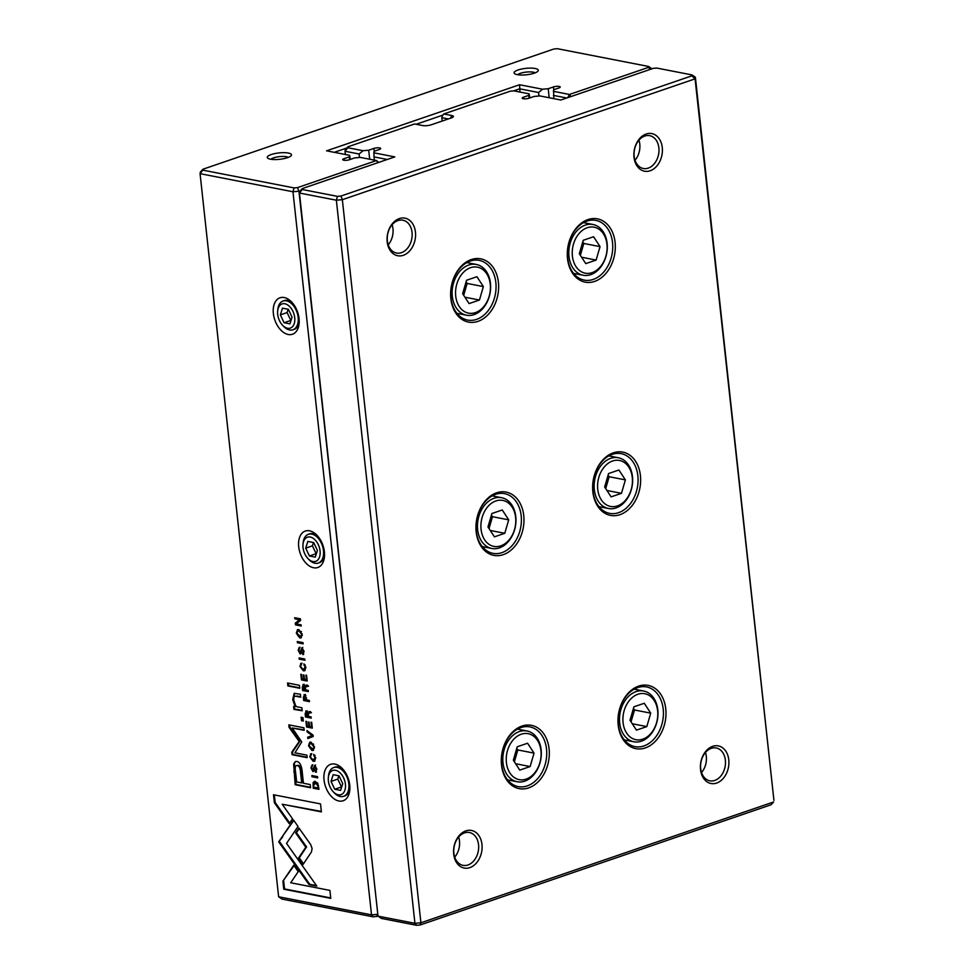 <?xml version="1.0" encoding="UTF-8"?>
<svg xmlns="http://www.w3.org/2000/svg" width="974" height="974" viewBox="0 0 974 974"><rect width="100%" height="100%" fill="white"/><g stroke="black" fill="none" stroke-linecap="round" stroke-linejoin="round"><path stroke-width="1.46" d="M374.284 160.126L373.833 152.808L394.811 156.899L302.39 188.554L302.22 189.504L337.454 196.358L340.924 196.054L691.796 75.862L691.978 74.913L695.375 77.226L773.928 800.336L695.071 78.857L342.349 199.682L420.902 922.792L773.624 801.967L770.982 804.804L420.123 924.996L416.641 925.3L381.406 918.433L378.009 916.132L414.924 923.315L336.359 200.206L299.456 193.022L378.009 916.132L373.237 916.851L282.022 899.087L278.625 896.774L371.52 914.866L292.967 191.756L200.072 173.664L278.625 896.774M594.664 281.401A32.239 23.656 -79 0 1 569.023 242.1A32.239 23.656 -79 0 1 610.223 227.989A32.239 23.656 -79 0 1 594.664 281.401M620 514.662A32.239 23.656 -79 0 1 594.359 475.361A32.239 23.656 -79 0 1 635.559 461.25A32.239 23.656 -79 0 1 620 514.662M477.978 321.371A32.239 23.656 -79 0 1 452.35 282.07A32.239 23.656 -79 0 1 493.538 267.96A32.239 23.656 -79 0 1 477.978 321.371M645.336 747.922A32.239 23.656 -79 0 1 619.707 708.622A32.239 23.656 -79 0 1 660.896 694.511A32.239 23.656 -79 0 1 645.336 747.922M503.327 554.632A32.239 23.656 -79 0 1 477.686 515.331A32.239 23.656 -79 0 1 518.886 501.22A32.239 23.656 -79 0 1 503.327 554.632M528.663 787.893A32.239 23.656 -79 0 1 503.022 748.592A32.239 23.656 -79 0 1 544.222 734.481A32.239 23.656 -79 0 1 528.663 787.893M469.833 867.627A19.163 14.062 -79 0 1 454.59 844.263A19.163 14.062 -79 0 1 479.074 835.875A19.163 14.062 -79 0 1 469.833 867.627M403.309 255.31A19.163 14.062 -79 0 1 388.078 231.958A19.163 14.062 -79 0 1 412.562 223.57A19.163 14.062 -79 0 1 403.309 255.31M716.645 783.072A19.163 14.062 -79 0 1 701.414 759.708A19.163 14.062 -79 0 1 725.898 751.331A19.163 14.062 -79 0 1 716.645 783.072M650.133 170.767A19.163 14.062 -79 0 1 634.902 147.403A19.163 14.062 -79 0 1 659.386 139.014A19.163 14.062 -79 0 1 650.133 170.767M387.25 159.48L373.931 156.887M373.833 152.808L374.113 151.274L379.373 149.472A4.054 1.071 -6.2 0 0 380.7 148.498A4.054 1.071 -6.2 0 0 378.253 147.792A4.054 1.071 -6.2 0 0 373.967 148.413L368.708 150.215L363.058 150.714L359.102 154.002L345.015 151.262L345.368 154.501M369.682 159.237L368.708 150.215M359.479 157.496L359.102 154.002M448.357 118.938L441.806 117.659L442.184 121.056M529.88 97.911L529.089 93.833L528.809 95.367L523.549 97.169A4.054 1.071 -6.2 0 0 522.222 98.13A4.054 1.071 -6.2 0 0 524.669 98.849A4.054 1.071 -6.2 0 0 528.955 98.228L534.215 96.426L539.876 95.927L560.854 100.018L653.262 68.363L656.744 68.058L691.978 74.913M529.113 98.167L528.809 95.367M529.089 93.833L513.822 90.862L510.352 91.166L443.742 113.982L451.851 115.553A6.088 1.607 173.8 0 1 453.227 116.904A6.088 1.607 173.8 0 1 451.412 117.891L431.226 124.806A6.088 1.607 173.8 0 1 422.679 125.549L414.571 123.966L347.962 146.794L347.779 147.731L363.058 150.714M347.779 147.731L345.015 151.262L345.32 149.631L347.962 146.794M695.375 77.226L695.071 78.857L691.796 75.862M416.641 925.3L414.924 923.315L420.902 922.792L420.123 924.996M340.924 196.054L342.349 199.682L336.359 200.206L337.454 196.358M302.22 189.504L299.456 193.022L299.748 191.391L302.39 188.554M442.026 116.503L443.742 113.982L442.026 116.503M648.258 168.112A16.728 12.272 101 0 0 658.96 151.116A16.728 12.272 101 0 0 649.707 135.666A16.728 12.272 101 0 0 634.464 149.728A16.728 12.272 101 0 0 643.315 168.502A16.728 12.272 101 0 0 648.258 168.112M635.024 160.26A16.728 12.272 101 0 0 638.932 140.183M714.77 780.43A16.728 12.272 101 0 0 725.472 763.433A16.728 12.272 101 0 0 716.231 747.971A16.728 12.272 101 0 0 700.988 762.045A16.728 12.272 101 0 0 709.839 780.807A16.728 12.272 101 0 0 714.77 780.43M701.548 772.565A16.728 12.272 101 0 0 705.456 752.5M401.434 252.668A16.728 12.272 101 0 0 412.136 235.671A16.728 12.272 101 0 0 402.895 220.209A16.728 12.272 101 0 0 387.652 234.284A16.728 12.272 101 0 0 396.503 253.045A16.728 12.272 101 0 0 401.434 252.668M392.12 224.738A16.728 12.272 -79 0 1 388.212 244.815M467.958 864.973A16.728 12.272 101 0 0 478.66 847.977A16.728 12.272 101 0 0 469.407 832.514A16.728 12.272 101 0 0 454.164 846.589A16.728 12.272 101 0 0 463.015 865.35A16.728 12.272 101 0 0 467.958 864.973M458.632 837.043A16.728 12.272 -79 0 1 454.724 857.12M468.19 261.896A30.413 22.317 -79 0 1 469.2 263.077M459.314 313.823A30.413 22.317 -79 0 1 457.938 314.529M476.578 319.387A30.413 22.317 101 0 0 496.022 288.487A30.413 22.317 101 0 0 479.22 260.375A30.413 22.317 101 0 0 451.51 285.966A30.413 22.317 101 0 0 467.593 320.081A30.413 22.317 101 0 0 476.578 319.387M470.564 267.692A23.413 17.179 101 0 0 459.253 306.493A23.413 17.179 101 0 0 489.179 296.242A23.413 17.179 101 0 0 470.564 267.692M476.919 276.713L466.546 280.256L462.638 293.698L469.091 303.584L479.452 300.041L483.36 286.6L476.919 276.713M468.689 265.05A25.848 18.969 -79 0 1 476.323 264.453A25.848 18.969 -79 0 1 489.995 293.454A25.848 18.969 -79 0 1 466.436 315.199A25.848 18.969 -79 0 1 452.155 291.311A25.848 18.969 -79 0 1 468.689 265.05M464.927 297.204L479.452 300.041M463.685 295.305L467.143 283.434L483.36 286.6M467.143 283.434L466.096 281.839M584.863 221.926A30.413 22.317 -79 0 1 585.873 223.107M575.999 273.852A30.413 22.317 -79 0 1 574.611 274.558M593.251 279.416A30.413 22.317 101 0 0 612.707 248.516A30.413 22.317 101 0 0 595.893 220.404A30.413 22.317 101 0 0 568.183 245.996A30.413 22.317 101 0 0 584.266 280.11A30.413 22.317 101 0 0 593.251 279.416M493.526 495.157A30.413 22.317 -79 0 1 494.536 496.338M484.65 547.084A30.413 22.317 -79 0 1 483.274 547.79M501.914 552.648A30.413 22.317 101 0 0 521.37 521.747A30.413 22.317 101 0 0 504.556 493.635A30.413 22.317 101 0 0 476.846 519.227A30.413 22.317 101 0 0 492.929 553.342A30.413 22.317 101 0 0 501.914 552.648M610.211 455.187A30.413 22.317 -79 0 1 611.222 456.368M601.335 507.113A30.413 22.317 -79 0 1 599.96 507.819M618.587 512.677A30.413 22.317 101 0 0 638.043 481.777A30.413 22.317 101 0 0 621.242 453.665A30.413 22.317 101 0 0 593.519 479.257A30.413 22.317 101 0 0 609.614 513.371A30.413 22.317 101 0 0 618.587 512.677M518.862 728.418A30.413 22.317 -79 0 1 519.885 729.599M509.999 780.344A30.413 22.317 -79 0 1 508.623 781.051M527.251 785.908A30.413 22.317 101 0 0 546.706 755.008A30.413 22.317 101 0 0 529.905 726.896A30.413 22.317 101 0 0 502.182 752.488A30.413 22.317 101 0 0 518.278 786.602A30.413 22.317 101 0 0 527.251 785.908M635.547 688.448A30.413 22.317 -79 0 1 636.558 689.629M626.672 740.374A30.413 22.317 -79 0 1 625.296 741.08M643.936 745.938A30.413 22.317 101 0 0 663.391 715.038A30.413 22.317 101 0 0 646.578 686.926A30.413 22.317 101 0 0 618.867 712.518A30.413 22.317 101 0 0 634.951 746.632A30.413 22.317 101 0 0 643.936 745.938M587.237 227.733A23.413 17.179 101 0 0 575.938 266.535A23.413 17.179 101 0 0 605.865 256.284A23.413 17.179 101 0 0 587.237 227.733M593.592 236.743L583.231 240.286L579.311 253.727L585.764 263.613L596.125 260.07L600.045 246.629L593.592 236.743M585.362 225.079A25.848 18.969 -79 0 1 592.996 224.495A25.848 18.969 -79 0 1 606.668 253.483A25.848 18.969 -79 0 1 583.109 275.24A25.848 18.969 -79 0 1 568.828 251.341A25.848 18.969 -79 0 1 585.362 225.079M495.9 500.953A23.413 17.179 101 0 0 484.602 539.754A23.413 17.179 101 0 0 514.528 529.503A23.413 17.179 101 0 0 495.9 500.953M502.255 509.974L491.894 513.517L487.974 526.958L494.427 536.844L504.788 533.302L508.708 519.86L502.255 509.974M494.025 498.311A25.848 18.969 -79 0 1 501.659 497.714A25.848 18.969 -79 0 1 515.331 526.715A25.848 18.969 -79 0 1 491.773 548.472A25.848 18.969 -79 0 1 477.491 524.572A25.848 18.969 -79 0 1 494.025 498.311M612.585 460.994A23.413 17.179 101 0 0 601.275 499.796A23.413 17.179 101 0 0 631.201 489.545A23.413 17.179 101 0 0 612.585 460.994M618.928 470.004L608.567 473.547L604.659 486.988L611.1 496.874L621.473 493.331L625.381 479.89L618.928 470.004M610.71 458.34A25.848 18.969 -79 0 1 618.344 457.756A25.848 18.969 -79 0 1 632.016 486.744A25.848 18.969 -79 0 1 608.458 508.501A25.848 18.969 -79 0 1 594.164 484.602A25.848 18.969 -79 0 1 610.71 458.34M521.248 734.213A23.413 17.179 101 0 0 509.938 773.015A23.413 17.179 101 0 0 539.864 762.764A23.413 17.179 101 0 0 521.248 734.213M527.591 743.235L517.231 746.778L513.322 760.219L519.763 770.105L530.136 766.562L534.044 753.121L527.591 743.235M519.361 731.571A25.848 18.969 -79 0 1 526.995 730.975A25.848 18.969 -79 0 1 540.68 759.976A25.848 18.969 -79 0 1 517.121 781.732A25.848 18.969 -79 0 1 502.827 757.833A25.848 18.969 -79 0 1 519.361 731.571M637.921 694.255A23.413 17.179 101 0 0 626.611 733.057A23.413 17.179 101 0 0 656.537 722.805A23.413 17.179 101 0 0 637.921 694.255M644.277 703.265L633.916 706.807L629.995 720.249L636.448 730.135L646.809 726.592L650.717 713.151L644.277 703.265M636.046 691.601A25.848 18.969 -79 0 1 643.68 691.016A25.848 18.969 -79 0 1 657.353 720.005A25.848 18.969 -79 0 1 633.794 741.762A25.848 18.969 -79 0 1 619.513 717.862A25.848 18.969 -79 0 1 636.046 691.601M581.6 257.233L596.125 260.07M580.358 255.334L583.816 243.463L600.045 246.629M583.816 243.463L582.769 241.869M490.263 530.465L504.788 533.302M489.021 528.565L492.479 516.695L508.708 519.86M492.479 516.695L491.432 515.1M606.948 490.494L621.473 493.331M605.706 488.595L609.152 476.724L625.381 479.89M609.152 476.724L608.117 475.129M515.611 763.726L530.136 766.562M514.369 761.826L517.815 749.956L534.044 753.121M517.815 749.956L516.768 748.361M632.284 723.755L646.809 726.592M631.042 721.856L634.5 709.985L650.717 713.151M634.5 709.985L633.453 708.39M651.971 68.777L648.574 66.463L557.359 48.7L553.877 49.004L203.018 169.196L202.835 170.146L294.051 187.909L297.533 187.605L376.475 160.552L360.368 157.423L354.719 157.91L349.459 159.712A4.054 1.071 -6.2 0 1 345.173 160.345A4.054 1.071 -6.2 0 1 342.714 159.626A4.054 1.071 -6.2 0 1 344.041 158.665L349.301 156.863L349.593 155.316L326.582 150.836L519.556 84.738L542.555 89.218L538.598 92.506L519.653 88.817L513.663 90.874M315.369 781.416L313.092 782.524L313.226 788.234L318.961 789.342L317.609 782.95L314.176 781.465M304.606 694.645L303.352 697.323L303.705 700.513L309.44 701.633L309.306 700.416L306.786 699.916L304.01 694.669M303.438 684.527L302.269 687.279L302.61 690.505L308.344 691.613L308.222 690.396L305.629 689.896L305.459 688.362L305.836 686.621L307.784 686.463L307.65 685.16L305.69 685.331L304.972 686.475L302.902 684.552M305.69 685.331L304.972 686.475L306.469 685.063M310.974 753.888L309.732 756.774L313.141 761.278L314.492 761.242L315.661 758.04L313.652 754.375L315.004 757.906L312.971 759.964L310.341 757.005L311.108 755.179L310.487 753.913M314.48 759.757L312.971 759.964M311.449 851.97L312.094 848.476L310.645 844.519L298.969 828.058L295.658 832.928L305.799 847.222L298.482 858.106L303.011 864.498L311.449 851.97M313.226 736.478L313.08 735.126L306.968 730.597L307.114 731.924L312.252 735.577L307.687 737.172L307.833 738.548L313.226 736.478M306.579 727.006L312.313 728.114L311.692 722.343L310.998 722.209L311.497 726.762L309.549 726.385L309.087 722.111L308.405 721.99L308.868 726.251L307.127 725.91L306.64 721.454L305.958 721.32L306.579 727.006L307.285 725.947M306.311 711.008L305.142 713.747L305.495 716.974L311.23 718.094L311.096 716.876L308.502 716.365L308.332 714.831L308.721 713.09L310.669 712.931L310.523 711.629L308.563 711.799L307.845 712.944L305.775 711.02M308.563 711.799L307.845 712.944L309.342 711.531M308.721 713.09L311.449 712.664M303.73 654.333L302.756 654.577L304.083 651.46L301.964 647.661L299.955 652.665L298.787 650.437L299.237 647.43L298.154 650.206L300.138 653.968L301.185 653.201L302.171 648.94L303.413 651.363L302.537 653.262L303.389 654.552M303.328 652.982L302.537 653.262M302.744 647.393L300.966 652.385L299.955 652.665M293.953 709.401L302.208 710.764L301.879 707.745L297.301 706.856C295.512 706.32 294.367 704.178 293.88 700.428C293.515 697.25 294.258 695.874 296.084 696.3L300.735 697.201L300.406 694.243L294.197 693.342L292.699 699.502L295.037 706.54L293.624 706.442L293.953 709.401L294.732 709.133L294.452 706.491M298.032 826.476L293.539 820.011L278.698 841.877L308.977 884.55L316.818 886.084L286.539 843.399L298.032 826.476M283.227 848.269L284.018 848.001L309.769 884.282L308.977 884.55M284.006 848.001L279.489 841.597L278.71 841.865L282.777 836.739M282.01 836.995L293.844 820.449M287.878 685.952L299.761 688.265L299.432 685.306L287.561 682.993L287.878 685.952L288.669 685.684L288.389 683.151M316.501 771.956L315.539 772.199L316.854 769.083L314.736 765.284L312.727 770.288L311.57 768.06L312.021 765.053L310.925 767.829L312.922 771.591L313.969 770.836L314.943 766.575L316.185 768.985L315.32 770.884L316.16 772.187M316.1 770.617L315.32 770.884M312.411 770.142L313.701 771.323L312.922 771.591L313.969 770.836M315.527 765.016L313.75 770.02L312.727 770.288M302.22 634.33L298.823 629.594L297.533 629.63L296.303 633.185L299.724 637.933L300.966 637.897L302.22 634.33M349.739 785.044A19.261 12.053 71.1 0 1 349.763 790.279A19.261 12.053 71.1 0 1 333.851 798.668A19.261 12.053 71.1 0 1 324.61 771.676A19.261 12.053 71.1 0 1 342.324 768.535A19.261 12.053 71.1 0 1 349.739 785.044M324.391 551.783A19.261 12.053 71.1 0 1 324.427 557.018A19.261 12.053 71.1 0 1 308.514 565.407A19.261 12.053 71.1 0 1 299.262 538.415A19.261 12.053 71.1 0 1 316.976 535.274A19.261 12.053 71.1 0 1 324.391 551.783M299.055 318.522A19.261 12.053 71.1 0 1 299.091 323.758A19.261 12.053 71.1 0 1 283.178 332.146A19.261 12.053 71.1 0 1 273.925 305.142A19.261 12.053 71.1 0 1 291.64 302.013A19.261 12.053 71.1 0 1 299.055 318.522M301.149 663.404L299.895 666.289L303.316 670.794L304.667 670.757L305.836 667.555L303.827 663.903L305.166 667.434L303.145 669.491L300.516 666.52L301.283 664.694L300.662 663.44M304.643 669.272L303.145 669.491M301.465 679.913L307.2 681.033L306.567 675.25L305.885 675.128L306.384 679.682L304.436 679.304L303.961 675.031L303.291 674.897L303.754 679.17L302.013 678.829L301.526 674.373L300.844 674.239L301.465 679.913L302.159 678.854M282.886 881.178L283.763 889.213L330.77 898.369L329.906 890.394L290.69 882.761L298.251 871.62L293.722 865.229L282.886 881.178L294.026 865.667M314.444 746.9L311.047 742.151L309.769 742.2L308.527 745.743L311.96 750.504L313.19 750.455L314.444 746.9M301.526 720.711L303.316 721.064L302.951 717.607L301.149 717.254L301.526 720.711L302.305 720.443L301.977 717.424M295.487 624.894L301.222 626.002L301.1 624.87L296.23 623.92L300.601 620.328L300.442 618.831L294.708 617.711L294.83 618.819L299.505 619.732L295.292 623.153L295.487 624.894L296.266 624.614L296.084 622.873L300.284 619.464L295.609 618.551L295.536 617.869M317.719 777.873L317.585 776.655L311.85 775.535L311.984 776.753L317.719 777.873M303.158 643.863L303.024 642.645L297.289 641.525L297.423 642.743L303.158 643.863M301.745 741.981L292.237 727.98L304.205 730.317L303.925 727.797L288.803 724.851L289.083 727.371L299.213 741.482L291.774 752.184L292.054 754.716L307.175 757.662L306.895 755.142L294.915 752.817L301.745 741.981M293.624 764.006L295.195 784.74L310.56 787.735L310.219 784.581L303.45 783.254L302.39 773.49C301.83 765.941 299.943 761.936 296.741 761.449L295.439 761.51L293.624 764.006L295.84 761.412M304.947 660.25L304.813 659.021L299.079 657.913L299.201 659.13L304.947 660.25M273.499 794.747L274.364 802.71L289.205 823.663L292.517 818.793L282.204 804.244L321.383 811.878L320.519 803.903L273.499 794.747M553.792 98.642L553.622 89.778L558.881 87.977A4.054 1.071 -6.2 0 0 560.208 87.015A4.054 1.071 -6.2 0 0 557.761 86.296A4.054 1.071 -6.2 0 0 553.463 86.93L548.216 88.719L542.555 89.218M566.758 97.997L553.439 95.403M549.19 97.741L548.216 88.719M538.987 96.012L538.598 92.506M520.006 92.055L519.556 84.738M442.987 115.078L416.142 124.282M346.805 148.024L334.24 152.334M350.372 159.395L349.593 155.316M349.605 159.663L349.301 156.863M300.345 190.746L298.945 191.233L377.802 914.233M553.329 91.312L569.449 94.454L648.392 67.413L648.574 66.463M534.312 73.147A12.163 3.214 173.8 0 1 514.662 73.707A12.163 3.214 173.8 0 1 525.85 68.363A12.163 3.214 173.8 0 1 537.916 71.175A12.163 3.214 173.8 0 1 534.312 73.147M287.488 157.691A12.163 3.214 173.8 0 1 267.838 158.251A12.163 3.214 173.8 0 1 279.027 152.918A12.163 3.214 173.8 0 1 291.104 155.73A12.163 3.214 173.8 0 1 287.488 157.691M270.93 159.286A9.119 2.411 173.8 0 1 279.428 156.631A9.119 2.411 173.8 0 1 288.304 157.398M517.754 74.73A9.119 2.411 173.8 0 1 526.252 72.088A9.119 2.411 173.8 0 1 535.128 72.843M299.188 322.321A15.207 9.521 71.1 0 1 294.136 329.382L292.93 329.784A15.207 9.521 71.1 0 1 283.726 326.46L282.606 325.304A12.772 7.999 -108.9 0 0 294.355 323.234A12.772 7.999 -108.9 0 0 288.231 305.325A12.772 7.999 -108.9 0 0 277.675 310.889A12.772 7.999 -108.9 0 0 277.687 314.358A12.772 7.999 -108.9 0 0 282.606 325.304M277.675 310.889L277.846 309.294A15.207 9.521 71.1 0 1 283.081 301.015L284.274 300.613A15.207 9.521 71.1 0 1 292.602 303.084M283.081 301.015A15.207 9.521 71.1 0 1 297.009 312.325A15.207 9.521 71.1 0 1 292.93 329.784M288.353 309.306L282.497 308.161L280.354 314.882L284.079 322.735L289.935 323.879L292.066 317.159L288.353 309.306M288.146 309.257L287.087 312.569L280.354 314.882M287.087 312.569L290.812 320.434L284.079 322.735M324.537 555.582A15.207 9.521 71.1 0 1 319.472 562.643L318.279 563.045A15.207 9.521 71.1 0 1 309.062 559.721L307.954 558.565A12.772 7.999 -108.9 0 0 319.703 556.495A12.772 7.999 -108.9 0 0 313.567 538.585A12.772 7.999 -108.9 0 0 303.011 544.149A12.772 7.999 -108.9 0 0 303.036 547.619A12.772 7.999 -108.9 0 0 307.954 558.565M303.011 544.149L303.182 542.555A15.207 9.521 71.1 0 1 308.417 534.276L309.61 533.874A15.207 9.521 71.1 0 1 317.938 536.345M349.873 788.843A15.207 9.521 71.1 0 1 344.808 795.904L343.615 796.306A15.207 9.521 71.1 0 1 334.399 792.982L333.291 791.825A12.772 7.999 -108.9 0 0 345.039 789.756A12.772 7.999 -108.9 0 0 338.903 771.846A12.772 7.999 -108.9 0 0 328.348 777.41A12.772 7.999 -108.9 0 0 328.372 780.88A12.772 7.999 -108.9 0 0 333.291 791.825M328.348 777.41L328.518 775.815A15.207 9.521 71.1 0 1 333.753 767.536L334.959 767.135A15.207 9.521 71.1 0 1 343.286 769.606M308.417 534.276A15.207 9.521 71.1 0 1 322.345 545.586A15.207 9.521 71.1 0 1 318.279 563.045M313.689 542.567L307.833 541.422L305.702 548.143L309.415 555.996L315.272 557.14L317.402 550.42L313.689 542.567M333.753 767.536A15.207 9.521 71.1 0 1 347.694 778.847A15.207 9.521 71.1 0 1 343.615 796.306M339.025 775.828L333.169 774.683L331.038 781.404L334.752 789.257L340.608 790.401L342.751 783.68L339.025 775.828M313.482 542.518L312.423 545.83L305.702 548.143M312.423 545.83L316.148 553.695L309.415 555.996M338.818 775.779L337.771 779.09L331.038 781.404M337.771 779.09L341.484 786.955L334.752 789.257M373.237 916.851L371.52 914.866L377.498 914.342L376.719 916.546M297.533 187.605L298.945 191.233L292.967 191.756L294.051 187.909M202.835 170.146L200.072 173.664L200.376 172.033L203.018 169.196M570.934 96.56L569.449 94.454L567.781 97.644M648.392 67.413L650.474 69.312M378.691 162.415L376.475 160.552L377.973 162.658M297.033 631.797L297.959 629.545M301.331 637.714L297.947 635.766M298.275 630.86L301.429 631.602M302.269 635.365L300.99 636.399M301.563 634.22L298.945 630.909L297.849 630.945L296.936 633.319L300.637 636.594L302.183 634.001M305.264 665.327L304.704 664.451M304.752 664.986L303.973 665.254M303.937 669.211L305.958 667.166M300.686 666.021L301.928 663.136M305.02 670.587L301.49 668.651M316.319 771.932L316.112 770.726M316.246 771.919L315.454 772.187M311.717 767.561L312.8 764.785M307.151 680.607L302.244 679.645M307.029 679.462L306.384 679.682M304.387 678.951L303.754 679.17M299.712 687.839L288.669 685.684M330.734 897.931L284.542 888.945L283.678 880.91M284.542 888.945L283.763 889.213M309.257 744.367L310.182 742.103M313.555 750.284L310.17 748.324M310.511 743.418L313.652 744.16M314.505 747.922L313.214 748.969M313.786 746.778L311.169 743.479L310.073 743.503L309.16 745.877L312.861 749.152L314.407 746.571M279.489 841.609L278.698 841.877M316.477 885.597L309.769 884.282M303.279 720.626L302.305 720.443M302.159 710.338L294.732 709.133M300.686 696.775L296.863 696.033M295.037 706.54L295.828 706.272L293.478 699.235L294.611 693.245M301.173 625.576L296.266 624.614M295.609 618.551L294.83 618.819M300.284 619.464L299.505 619.732M296.084 622.873L295.292 623.153M303.547 654.309L303.328 653.091M303.462 654.297L302.683 654.565M298.933 649.926L300.016 647.162M300.929 653.7L299.627 652.507M305.921 713.479L307.09 710.74M311.181 717.655L306.274 716.706L306.189 715.914M308.746 713.078L309.501 712.822M306.737 712.262L307.541 712.14M308.466 716L307.796 716.231L306.53 712.323L307.309 712.055L308.393 714.173M306.274 716.706L305.495 716.974M307.796 716.231L306.079 715.89L306.177 712.335L306.956 712.067M317.67 777.447L312.764 776.485L312.678 775.694M312.764 776.485L311.984 776.753M312.264 727.688L307.37 726.726M312.143 726.543L311.497 726.762M309.513 726.032L308.868 726.251M303.109 643.424L298.214 642.475L298.129 641.683M298.214 642.475L297.423 642.743M308.612 738.243L308.466 736.904L313.031 735.309L307.857 731.255M307.894 731.657L307.114 731.924M313.031 735.309L312.252 735.577M308.466 736.904L307.687 737.172M304.156 729.879L292.237 727.98M307.127 757.236L292.833 754.448L292.565 751.916L299.992 741.214L289.862 727.103L289.643 725.009M289.862 727.103L289.083 727.371M299.992 741.214L299.213 741.482M292.565 751.916L291.774 752.184M292.833 754.448L292.054 754.716M310.523 787.296L295.974 784.472L294.416 763.738M298.117 765.284C300.102 765.613 301.209 768.279 301.453 773.271L302.464 782.646L301.684 782.913L300.662 773.539C300.43 768.547 299.31 765.881 297.326 765.552L296.315 765.576L297.326 765.552C295.329 765.089 294.757 767.427 295.621 772.565L296.644 781.939L301.684 782.913M295.974 784.472L295.195 784.74M303.486 863.792L299.262 857.838L306.591 846.954L296.449 832.66L299.274 828.497M296.449 832.66L295.658 832.928M306.591 846.954L305.799 847.222M299.262 857.838L298.482 858.106M304.899 659.812L299.992 658.862L299.907 658.071M299.992 658.862L299.201 659.13M315.089 755.8L314.529 754.923M314.59 755.471L313.798 755.739M313.762 759.696L315.783 757.638M310.511 756.506L311.753 753.608M314.858 761.059L311.315 759.123M303.048 687.011L304.217 684.259M308.308 691.187L303.401 690.237L303.316 689.446M308.575 686.195L306.627 686.353M303.851 685.781L304.667 685.659M305.593 689.531L304.923 689.762L303.657 685.854L304.436 685.586L305.519 687.705M303.401 690.237L302.61 690.505M304.923 689.762L303.206 689.422L303.291 685.866L304.083 685.599M304.144 697.055L305.398 694.377M309.391 701.195L304.485 700.245L304.399 699.454M304.923 695.899L306.019 695.899M304.485 700.245L303.705 700.513M306.749 699.551L306.079 699.782L304.375 695.96L305.166 695.692M305.556 695.679L304.034 697.664L304.229 699.417L306.079 699.782M313.616 783.741L314.59 781.367M318.924 788.916L314.018 787.954L313.932 787.175M314.919 782.646L317.816 783.291M314.018 787.954L313.226 788.234M318.79 787.771L318.145 787.99L317.938 786.042L315.515 782.694L314.492 782.731L315.284 782.451M316.294 782.426L313.543 785.397L313.725 787.126L318.145 787.99M289.68 822.957L275.143 802.442L274.327 794.918M275.143 802.442L274.364 802.71M321.335 811.439L282.204 804.244M374.272 151.214L373.967 148.413M523.732 98.788L523.549 97.169M451.851 115.553L450.463 118.219M553.768 89.73L553.463 86.93M344.224 160.284L344.041 158.665M305.787 667.214L305.166 667.434M304.095 670.526L303.316 670.794M316.818 768.766L316.185 768.985M314.2 767.707L313.421 767.975M311.534 767.622L310.925 767.829M309.135 745.536L308.527 745.743M297.374 709.401L296.595 709.669M293.478 699.235L292.699 699.502M304.046 651.143L303.413 651.363M301.429 650.084L300.637 650.352M298.762 649.987L298.154 650.206M305.836 713.504L305.142 713.747M308.283 714.21L307.614 714.441M294.586 771.664L293.795 771.932M301.453 773.271L300.662 773.539M315.613 757.699L315.004 757.906M313.92 761.011L313.141 761.278M302.963 687.035L302.269 687.279M305.41 687.741L304.728 687.973M303.998 697.104L303.352 697.323M306.542 697.798L305.885 698.017M313.884 782.256L313.092 782.524M318.571 785.823L317.938 786.042M456.928 313.348L466.436 315.199M466.814 262.603L476.323 264.453M573.601 273.39L583.109 275.24M583.487 222.632L592.996 224.495M482.264 546.609L491.773 548.472M492.15 495.863L501.659 497.714M598.949 506.65L608.458 508.501M608.823 455.893L618.344 457.756M507.612 779.87L517.121 781.732M517.486 729.124L526.995 730.975M624.285 739.911L633.794 741.762M634.171 689.166L643.68 691.016M297.849 630.945L298.628 630.677M300.637 636.594L301.416 636.326M310.073 743.503L310.864 743.235M312.861 749.152L313.652 748.884"/></g></svg>
